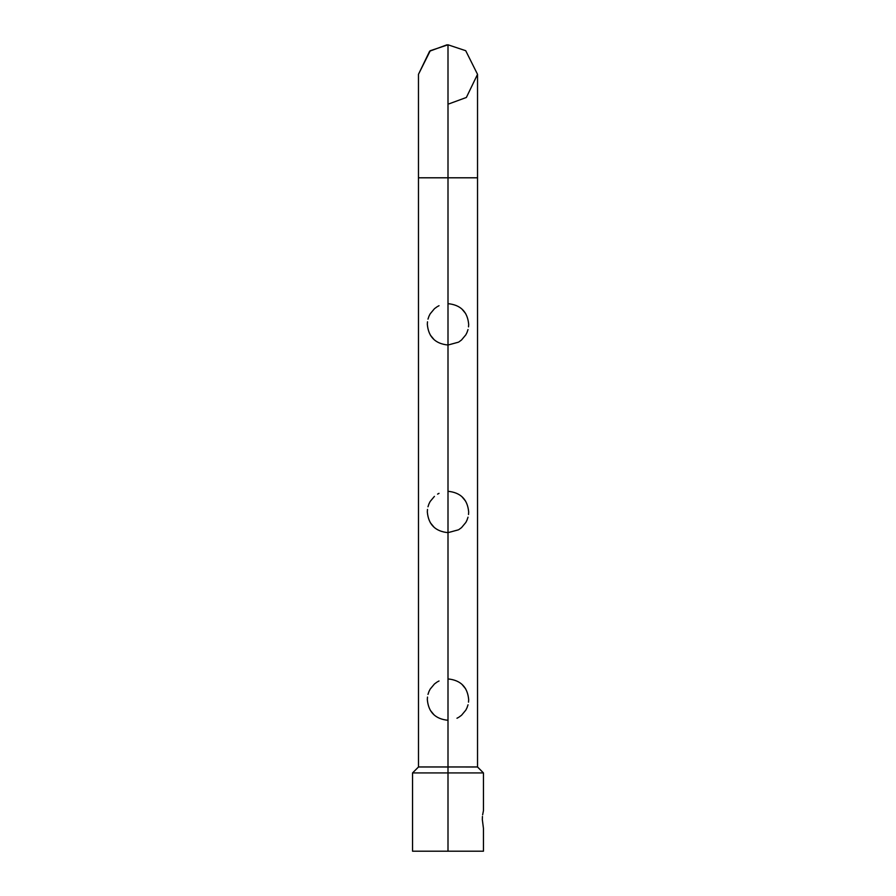 <?xml version="1.0" encoding="UTF-8"?>
<svg xmlns="http://www.w3.org/2000/svg" width="896" height="896" viewBox="0 0 896 896"><rect width="100%" height="100%" fill="white"/><g stroke="black" fill="none" stroke-linecap="round" stroke-linejoin="round"><path stroke-width="1.34" d="M446.97 44.822L429.632 51.206L418.466 74.334L430.282 50.702L448 44.8L465.718 50.702L477.534 74.334L466.368 97.462L449.03 103.846M471.408 766.987L473.659 766.987M470.434 766.987L465.696 766.987M482.317 819.538L483.448 828.363L482.317 819.448M464.744 766.965L448 766.965C486.102 766.965 486.102 766.965 448 766.965L477.534 766.965L448 766.965L448 177.8L477.534 177.8L418.466 177.8L448 177.8L448 766.965L418.466 766.965L448 766.965L448 772.923L412.552 772.923L448 772.923L448 851.2L412.552 851.2L483.448 851.2L446.555 851.2M445.11 851.2L443.688 851.2M442.277 851.2L439.533 851.2M438.211 851.2L436.923 851.2M477.534 74.334L477.534 766.965L483.448 772.923L483.448 810.656L482.63 814.845M448 303.666C460.667 304.898 467.555 311.786 468.675 324.341L468.518 326.872M458.427 342.194L448 345.016C435.333 343.784 428.445 336.896 427.325 324.341L427.482 321.798M427.986 319.144L428.915 316.378M429.027 316.131L430.002 314.171M430.203 313.802L434.426 308.739M434.683 308.526L437.013 306.824M437.573 306.488L439.029 305.704M465.618 313.522L461.899 309.03M468.014 329.538L467.085 332.293M466.973 332.55L465.998 334.51M465.797 334.869L461.574 339.931M461.317 340.155L458.987 341.858M430.382 335.16L434.101 339.651M472.058 766.965L466.256 766.965M442.4 851.2L448 851.2C402.282 851.2 402.282 851.2 448 851.2L448 772.923L483.448 772.923L448 772.923L483.448 772.923L448 772.923L448 766.987C413.941 766.965 413.941 766.965 448 766.965C482.059 766.965 482.059 766.965 448 766.965C482.059 766.987 482.059 766.987 448 766.987L433.026 766.965M424.726 766.965L430.394 766.965M459.458 766.965L465.606 766.965M482.451 816.435L482.317 819.504M448 772.923L412.552 772.923L448 772.923M415.755 851.2L417.883 851.2M420.493 851.2L433.787 851.2M435.882 851.2L440.194 851.2M448 177.8L477.534 177.8L448 177.8L448 44.8L448 177.8L418.466 177.8L448 177.8M448 491.299C460.667 492.531 467.555 499.419 468.675 511.974L468.518 514.506M458.427 529.827L448 532.65C435.333 531.418 428.445 524.53 427.325 511.974L427.482 509.432M427.986 506.778L428.859 504.134M429.027 503.765L429.99 501.816M430.203 501.435L434.426 496.384M437.573 494.122L439.029 493.338M465.618 501.155L461.899 496.664M468.014 517.171L467.085 519.926M466.973 520.184L465.998 522.144M465.797 522.502L461.574 527.576M461.317 527.789L458.987 529.491M430.382 522.794L434.101 527.285M448 678.933C460.667 680.165 467.555 687.053 468.675 699.608L468.518 702.15M448 720.283C435.333 719.051 428.445 712.163 427.325 699.608L427.482 697.077M427.986 694.411L428.915 691.656M429.027 691.398L430.002 689.438M430.203 689.08L434.426 684.006M434.683 683.794L437.013 682.091M437.573 681.755L439.029 680.982M465.618 688.789L461.899 684.298M468.014 704.805L467.085 707.56M466.973 707.818L465.998 709.778M465.797 710.147L461.574 715.21M461.317 715.422L458.987 717.125M458.427 717.461L456.971 718.245M430.382 710.427L434.101 714.918M418.488 766.987L412.552 772.923L418.488 766.987L418.466 74.334M483.448 772.923L477.512 766.987M483.448 851.2L483.448 828.363M412.552 772.923L412.552 851.2"/></g></svg>
